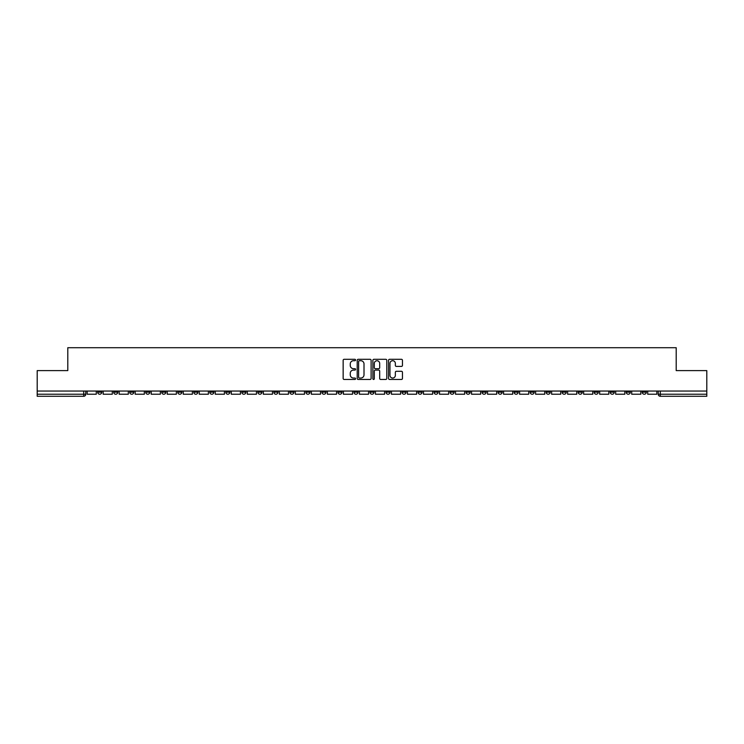 <?xml version="1.0" encoding="UTF-8"?>
<svg xmlns="http://www.w3.org/2000/svg" width="744" height="744" viewBox="0 0 744 744"><rect width="100%" height="100%" fill="white"/><g stroke="black" fill="none" stroke-linecap="round" stroke-linejoin="round"><path stroke-width="1.12" d="M355.576 360.012A0.707 0.707 0 0 0 354.869 359.306L344.165 359.306A1.004 1.004 0 0 0 343.151 360.31L343.151 378.454A1.004 1.004 0 0 0 344.165 379.459L354.869 379.459A0.707 0.707 0 0 0 355.576 378.752A0.707 0.707 0 0 0 354.869 378.045L353.484 378.045A3.227 3.227 0 0 1 350.257 374.827L350.257 373.311A3.227 3.227 0 0 1 353.484 370.084L354.869 370.084A0.707 0.707 0 0 0 355.576 369.377A0.707 0.707 0 0 0 354.869 368.68L353.484 368.68A3.227 3.227 0 0 1 350.257 365.453L350.257 363.937A3.227 3.227 0 0 1 353.484 360.719L354.869 360.719A0.707 0.707 0 0 0 355.576 360.012M626.206 391.046L626.206 392.172L630.317 392.172A2.055 2.055 0 0 1 628.261 394.227A2.055 2.055 0 0 1 626.206 392.172L626.206 391.046M530.109 391.046L530.109 392.172L534.22 392.172A2.055 2.055 0 0 1 532.165 394.227A2.055 2.055 0 0 1 530.109 392.172L530.109 391.046M514.095 391.046L514.095 392.172L518.196 392.172A2.055 2.055 0 0 1 516.15 394.227A2.055 2.055 0 0 1 514.095 392.172L514.095 391.046M417.998 391.046L417.998 392.172L422.099 392.172A2.055 2.055 0 0 1 420.053 394.227A2.055 2.055 0 0 1 417.998 392.172L417.998 391.046M401.983 391.046L401.983 392.172L406.084 392.172A2.055 2.055 0 0 1 404.029 394.227A2.055 2.055 0 0 1 401.983 392.172L401.983 391.046M385.959 391.046L385.959 392.172L390.07 392.172A2.055 2.055 0 0 1 388.015 394.227A2.055 2.055 0 0 1 385.959 392.172L385.959 391.046M353.93 391.046L353.93 392.172L358.041 392.172A2.055 2.055 0 0 1 355.985 394.227A2.055 2.055 0 0 1 353.93 392.172L353.93 391.046M321.901 392.172L321.901 391.046L321.901 392.172A2.055 2.055 0 0 0 323.947 394.227A2.055 2.055 0 0 1 321.901 392.172L326.002 392.172A2.055 2.055 0 0 1 323.947 394.227A2.055 2.055 0 0 0 326.002 392.172L326.002 391.046L326.002 392.172M305.886 392.172L305.886 391.046L305.886 392.172A2.055 2.055 0 0 0 307.932 394.227A2.055 2.055 0 0 1 305.886 392.172L309.988 392.172A2.055 2.055 0 0 1 307.932 394.227M289.862 392.172L289.862 391.046L289.862 392.172A2.055 2.055 0 0 0 291.918 394.227A2.055 2.055 0 0 1 289.862 392.172L293.973 392.172A2.055 2.055 0 0 1 291.918 394.227A2.055 2.055 0 0 0 293.973 392.172L293.973 391.046L293.973 392.172M273.848 391.046L273.848 392.172L277.958 392.172A2.055 2.055 0 0 1 275.903 394.227A2.055 2.055 0 0 1 273.848 392.172L273.848 391.046M257.833 391.046L257.833 392.172L261.944 392.172A2.055 2.055 0 0 1 259.889 394.227A2.055 2.055 0 0 1 257.833 392.172L257.833 391.046M241.819 391.046L241.819 392.172L245.92 392.172A2.055 2.055 0 0 1 243.874 394.227A2.055 2.055 0 0 1 241.819 392.172L241.819 391.046M225.804 392.172L225.804 391.046L225.804 392.172A2.055 2.055 0 0 0 227.85 394.227A2.055 2.055 0 0 1 225.804 392.172L229.905 392.172A2.055 2.055 0 0 1 227.85 394.227M193.766 392.172L193.766 391.046L193.766 392.172A2.055 2.055 0 0 0 195.821 394.227A2.055 2.055 0 0 1 193.766 392.172L197.876 392.172A2.055 2.055 0 0 1 195.821 394.227A2.055 2.055 0 0 0 197.876 392.172L197.876 391.046L197.876 392.172M177.751 392.172L177.751 391.046L177.751 392.172A2.055 2.055 0 0 0 179.806 394.227A2.055 2.055 0 0 1 177.751 392.172L181.862 392.172A2.055 2.055 0 0 1 179.806 394.227A2.055 2.055 0 0 0 181.862 392.172L181.862 391.046L181.862 392.172M161.736 392.172L161.736 391.046L161.736 392.172A2.055 2.055 0 0 0 163.792 394.227A2.055 2.055 0 0 1 161.736 392.172L165.847 392.172A2.055 2.055 0 0 1 163.792 394.227A2.055 2.055 0 0 0 165.847 392.172L165.847 391.046L165.847 392.172M145.722 392.172L145.722 391.046L145.722 392.172A2.055 2.055 0 0 0 147.777 394.227A2.055 2.055 0 0 1 145.722 392.172L149.823 392.172A2.055 2.055 0 0 1 147.777 394.227M129.707 392.172L129.707 391.046L129.707 392.172A2.055 2.055 0 0 0 131.753 394.227A2.055 2.055 0 0 1 129.707 392.172L133.808 392.172A2.055 2.055 0 0 1 131.753 394.227A2.055 2.055 0 0 0 133.808 392.172L133.808 391.046L133.808 392.172M113.683 392.172L113.683 391.046L113.683 392.172A2.055 2.055 0 0 0 115.739 394.227A2.055 2.055 0 0 1 113.683 392.172L117.794 392.172A2.055 2.055 0 0 1 115.739 394.227A2.055 2.055 0 0 0 117.794 392.172L117.794 391.046L117.794 392.172M401.453 366.411A1.004 1.004 0 0 0 402.458 365.397L402.458 360.31A1.004 1.004 0 0 0 401.453 359.306L389.558 359.306A1.004 1.004 0 0 0 388.554 360.31L388.554 378.454A1.004 1.004 0 0 0 389.558 379.459L401.453 379.459A1.004 1.004 0 0 0 402.458 378.454L402.458 372.307A1.004 1.004 0 0 0 401.453 371.293L396.366 371.293A1.004 1.004 0 0 0 395.352 372.307L395.352 375.357A2.697 2.697 0 0 1 392.655 378.045A2.697 2.697 0 0 1 389.968 375.357L389.968 363.407A2.697 2.697 0 0 1 392.655 360.719A2.697 2.697 0 0 1 395.352 363.407L395.352 365.397A1.004 1.004 0 0 0 396.366 366.411L401.453 366.411M37.2 391.046L37.2 370.614L67.797 370.614L67.797 347.718L676.203 347.718L676.203 370.614L706.8 370.614L706.8 391.046L37.2 391.046L37.2 394.227L85.765 394.227L85.765 391.046L85.765 394.227A2.055 2.055 0 0 1 83.709 396.282L37.2 396.282L37.2 394.227M371.117 360.31A1.004 1.004 0 0 0 370.112 359.306L358.217 359.306A1.004 1.004 0 0 0 357.213 360.31L357.213 378.454A1.004 1.004 0 0 0 358.217 379.459L370.112 379.459A1.004 1.004 0 0 0 371.117 378.454L371.117 360.31M373.888 359.306L385.783 359.306A1.004 1.004 0 0 1 386.787 360.31L386.787 378.454A1.004 1.004 0 0 1 385.783 379.459L380.696 379.459A1.004 1.004 0 0 1 379.682 378.454L379.682 371.098A1.004 1.004 0 0 0 378.677 370.084L375.302 370.084A1.004 1.004 0 0 0 374.297 371.098L374.297 378.752A0.707 0.707 0 0 1 373.59 379.459A0.707 0.707 0 0 1 372.884 378.752L372.884 360.31A1.004 1.004 0 0 1 373.888 359.306M658.235 391.046L658.235 394.227L706.8 394.227L706.8 396.282L660.291 396.282A2.055 2.055 0 0 1 658.235 394.227A2.055 2.055 0 0 0 660.291 396.282L660.291 391.046M706.8 391.046L706.8 394.227M646.331 391.046L646.331 392.172A2.055 2.055 0 0 1 644.276 394.227A2.055 2.055 0 0 1 642.221 392.172L646.331 392.172M642.221 391.046L642.221 392.172M630.317 391.046L630.317 392.172A2.055 2.055 0 0 1 628.261 394.227M614.293 391.046L614.293 392.172A2.055 2.055 0 0 1 612.247 394.227A2.055 2.055 0 0 1 610.192 392.172L614.293 392.172M610.192 391.046L610.192 392.172M598.278 391.046L598.278 392.172A2.055 2.055 0 0 1 596.223 394.227A2.055 2.055 0 0 1 594.177 392.172L598.278 392.172M594.177 391.046L594.177 392.172M582.264 391.046L582.264 392.172A2.055 2.055 0 0 1 580.208 394.227A2.055 2.055 0 0 1 578.153 392.172A2.055 2.055 0 0 0 580.208 394.227M578.153 391.046L578.153 392.172L582.264 392.172M566.249 391.046L566.249 392.172A2.055 2.055 0 0 1 564.194 394.227A2.055 2.055 0 0 1 562.139 392.172L566.249 392.172M562.139 391.046L562.139 392.172M550.235 391.046L550.235 392.172A2.055 2.055 0 0 1 548.179 394.227A2.055 2.055 0 0 1 546.124 392.172L550.235 392.172M546.124 391.046L546.124 392.172M534.22 391.046L534.22 392.172M518.196 391.046L518.196 392.172L518.196 391.046M502.181 391.046L502.181 392.172A2.055 2.055 0 0 1 500.126 394.227A2.055 2.055 0 0 1 498.08 392.172L502.181 392.172M498.08 391.046L498.08 392.172M486.167 391.046L486.167 392.172A2.055 2.055 0 0 1 484.111 394.227A2.055 2.055 0 0 1 482.056 392.172L486.167 392.172M482.056 391.046L482.056 392.172M470.152 391.046L470.152 392.172A2.055 2.055 0 0 1 468.097 394.227A2.055 2.055 0 0 1 466.042 392.172L470.152 392.172M466.042 391.046L466.042 392.172M454.138 391.046L454.138 392.172A2.055 2.055 0 0 1 452.082 394.227A2.055 2.055 0 0 1 450.027 392.172L454.138 392.172M450.027 391.046L450.027 392.172M438.114 391.046L438.114 392.172A2.055 2.055 0 0 1 436.068 394.227A2.055 2.055 0 0 1 434.012 392.172L438.114 392.172M434.012 391.046L434.012 392.172M422.099 391.046L422.099 392.172A2.055 2.055 0 0 1 420.053 394.227M406.084 391.046L406.084 392.172M390.07 392.172L390.07 391.046L390.07 392.172A2.055 2.055 0 0 1 388.015 394.227M374.055 391.046L374.055 392.172A2.055 2.055 0 0 1 372 394.227A2.055 2.055 0 0 1 369.945 392.172A2.055 2.055 0 0 0 372 394.227A2.055 2.055 0 0 0 374.055 392.172L369.945 392.172L369.945 391.046M358.041 392.172L358.041 391.046L358.041 392.172A2.055 2.055 0 0 1 355.985 394.227M342.017 391.046L342.017 392.172A2.055 2.055 0 0 1 339.971 394.227A2.055 2.055 0 0 1 337.916 392.172A2.055 2.055 0 0 0 339.971 394.227M337.916 391.046L337.916 392.172L342.017 392.172M309.988 391.046L309.988 392.172L309.988 391.046M277.958 392.172L277.958 391.046L277.958 392.172A2.055 2.055 0 0 1 275.903 394.227M261.944 392.172L261.944 391.046L261.944 392.172A2.055 2.055 0 0 1 259.889 394.227M245.92 392.172L245.92 391.046L245.92 392.172A2.055 2.055 0 0 1 243.874 394.227M229.905 391.046L229.905 392.172L229.905 391.046M213.891 392.172L213.891 391.046L213.891 392.172A2.055 2.055 0 0 1 211.835 394.227A2.055 2.055 0 0 1 209.78 392.172L213.891 392.172A2.055 2.055 0 0 1 211.835 394.227M209.78 391.046L209.78 392.172M149.823 391.046L149.823 392.172L149.823 391.046M101.779 391.046L101.779 392.172A2.055 2.055 0 0 1 99.724 394.227A2.055 2.055 0 0 1 97.669 392.172A2.055 2.055 0 0 0 99.724 394.227A2.055 2.055 0 0 0 101.779 392.172L101.779 391.046M97.669 391.046L97.669 392.172L101.779 392.172M83.709 391.046L83.709 396.282A2.055 2.055 0 0 0 85.765 394.227M359.324 360.719A0.707 0.707 0 0 0 358.627 361.417L358.627 377.348A0.707 0.707 0 0 0 359.324 378.045L360.784 378.045A3.227 3.227 0 0 0 364.011 374.827L364.011 363.937A3.227 3.227 0 0 0 360.784 360.719L359.324 360.719M379.682 363.463A2.697 2.697 0 0 0 376.985 360.766A2.697 2.697 0 0 0 374.297 363.463L374.297 367.666A1.004 1.004 0 0 0 375.302 368.68L378.677 368.68A1.004 1.004 0 0 0 379.682 367.666L379.682 363.463M96.283 391.046L96.283 394.227L87.15 394.227L87.15 391.046M112.297 391.046L112.297 394.227L103.165 394.227L103.165 391.046M128.321 391.046L128.321 394.227L119.18 394.227L119.18 391.046M144.336 391.046L144.336 394.227L135.194 394.227L135.194 391.046M160.351 391.046L160.351 394.227L151.209 394.227L151.209 391.046M176.365 391.046L176.365 394.227L167.233 394.227L167.233 391.046M192.38 391.046L192.38 394.227L183.247 394.227L183.247 391.046M208.394 391.046L208.394 394.227L199.262 394.227L199.262 391.046M224.418 391.046L224.418 394.227L215.276 394.227L215.276 391.046M240.433 391.046L240.433 394.227L231.291 394.227L231.291 391.046M256.447 391.046L256.447 394.227L247.306 394.227L247.306 391.046M272.462 391.046L272.462 394.227L263.329 394.227L263.329 391.046M288.477 391.046L288.477 394.227L279.344 394.227L279.344 391.046M304.491 391.046L304.491 394.227L295.359 394.227L295.359 391.046M320.515 391.046L320.515 394.227L311.373 394.227L311.373 391.046M336.53 391.046L336.53 394.227L327.388 394.227L327.388 391.046M352.544 391.046L352.544 394.227L343.403 394.227L343.403 391.046M368.559 391.046L368.559 394.227L359.426 394.227L359.426 391.046M384.574 391.046L384.574 394.227L375.441 394.227L375.441 391.046M400.598 391.046L400.598 394.227L391.456 394.227L391.456 391.046M416.612 391.046L416.612 394.227L407.47 394.227L407.47 391.046M432.627 391.046L432.627 394.227L423.485 394.227L423.485 391.046M448.641 391.046L448.641 394.227L439.509 394.227L439.509 391.046M464.656 391.046L464.656 394.227L455.523 394.227L455.523 391.046M480.671 391.046L480.671 394.227L471.538 394.227L471.538 391.046M496.694 391.046L496.694 394.227L487.553 394.227L487.553 391.046M512.709 391.046L512.709 394.227L503.567 394.227L503.567 391.046M528.724 391.046L528.724 394.227L519.582 394.227L519.582 391.046M544.738 391.046L544.738 394.227L535.606 394.227L535.606 391.046M560.753 391.046L560.753 394.227L551.62 394.227L551.62 391.046M576.767 391.046L576.767 394.227L567.635 394.227L567.635 391.046M592.791 391.046L592.791 394.227L583.649 394.227L583.649 391.046M608.806 391.046L608.806 394.227L599.664 394.227L599.664 391.046M624.821 391.046L624.821 394.227L615.679 394.227L615.679 391.046M640.835 391.046L640.835 394.227L631.702 394.227L631.702 391.046M656.85 391.046L656.85 394.227L647.717 394.227L647.717 391.046"/></g></svg>
